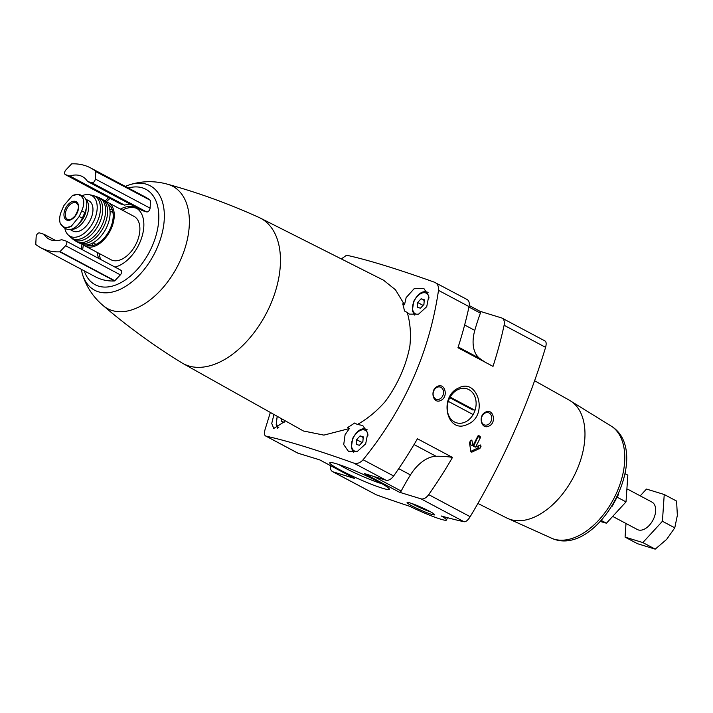<?xml version="1.0" encoding="UTF-8"?>
<svg xmlns="http://www.w3.org/2000/svg" width="713" height="713" viewBox="0 0 713 713"><rect width="100%" height="100%" fill="white"/><g stroke="black" fill="none" stroke-linecap="round" stroke-linejoin="round"><path stroke-width="1.07" d="M341.322 258.926L346.58 255.236A326.01 30.115 -156 0 1 434.36 282.179C437.488 283.498 438.869 286.234 438.504 290.369C429.324 352.65 404.182 409.11 363.095 459.742C360.199 462.951 357.106 464.074 353.808 463.102A326.01 30.115 -156 0 0 266.02 436.16C264.354 435.616 264.015 433.442 265.022 429.645L270.352 412.462M478.173 435.732L480.197 436.356L480.437 437.541A292.134 175.87 118 0 1 475.571 447.113L480.241 445.037L481.061 446.222A292.134 175.87 118 0 1 479.983 448.308L471.81 452.149L470.874 451.65L469.466 442.711A292.134 175.87 -62 0 0 470.544 440.634L471.97 440.643L472.942 445.714A292.134 175.87 -62 0 0 477.808 436.142L478.78 435.607M480.197 436.356L478.681 435.59M480.241 445.037L480.722 445.001M470.963 451.89L471.81 452.149L470.874 451.65M471.525 440.108L471.97 440.643L470.821 440.286M485.651 412.061C477.772 415.385 481.141 430.135 488.922 426.08C496.979 422.836 493.244 407.943 485.651 412.061M480.063 311.314L501.524 317.909A9.322 5.615 118 0 1 502.13 318.158A9.322 5.615 118 0 1 504.1 325.262A292.134 175.87 118 0 1 493.013 366.384L457.96 347.73A292.134 175.87 118 0 0 469.047 306.617L438.504 290.369M417.426 438.771A292.134 175.87 118 0 1 393.638 475.99A9.322 5.615 118 0 1 385.92 480.188L364.388 473.575L399.44 492.228L420.973 498.833A9.322 5.615 118 0 0 428.691 494.635A292.134 175.87 118 0 0 452.479 457.416L417.426 438.771M354.495 478.378A1.863 1.123 118 0 0 354.602 478.45A1.863 1.123 118 0 0 354.717 478.503L333.194 471.89A9.322 5.615 118 0 1 332.588 471.641L376.259 494.804A326.01 30.115 -156 0 0 409.752 506.301A27.967 2.585 -156 0 0 446.454 520.044A27.967 2.585 -156 0 0 441.4 516.016A326.01 30.115 -156 0 0 464.038 521.738C465.865 521.943 467.915 520.258 470.179 516.702C502.977 461.676 528.119 405.216 545.588 347.338C546.595 343.55 546.265 341.375 544.589 340.814M458.735 387.952C438.343 396.517 446.784 434.565 467.291 424.449C488.966 416.339 478.013 377.427 458.735 387.952M437.452 386.419C429.574 389.744 432.943 404.503 440.723 400.448C448.78 397.194 445.046 382.302 437.452 386.419M284.166 422.221L281.198 421.312L281.385 418.638M417.666 302.526L421.116 298.765L424.253 299.727L423.932 304.451L420.474 308.212L417.346 307.25L417.666 302.526L423.059 305.396M356.616 439.636L360.074 435.875L363.211 436.837L362.89 441.561L359.432 445.322L356.295 444.359L356.616 439.636L362.017 442.506M266.02 436.16L297.535 452.996A9.322 5.615 118 0 0 298.132 453.245L266.02 436.16M434.36 282.179L467.077 299.505A9.322 5.615 118 0 1 469.047 306.617M303.399 430.982L323.898 435.117L349.379 428.549L345.083 434.725L343.719 444.591L348.363 451.249L357.498 451.293L365.689 443.807L367.774 432.987L362.712 425.447L357.418 424.476C367.507 418.798 376.749 411.187 385.127 401.651A85.551 51.505 -62 0 0 409.877 346.081C411.134 334.014 410.26 322.829 407.257 312.517L409.405 314.139L418.558 314.175L426.731 306.679L428.807 295.886L423.754 288.337L414.101 288.738L406.134 297.624L404.512 304.718L395.483 289.799L383.541 280.209L260.156 218A82.36 49.58 -62 0 0 259.077 217.483C229.256 203.927 198.758 192.84 167.582 184.23A69.304 41.719 -62 0 1 168.01 184.355C155.247 180.701 142.511 180.808 129.819 184.694L125.292 186.378M273.952 414.476L271.742 423.442L273.747 428.468L284.612 421.588M168.01 184.355A69.304 41.719 -62 0 1 177.065 267.072A69.304 41.719 -62 0 1 103.412 305.806A69.304 41.719 -62 0 1 103.064 305.512C127.627 326.554 153.865 345.653 181.779 362.801A82.36 49.58 -62 0 0 182.804 363.407A82.36 49.58 -62 0 0 278.756 277.999A82.36 49.58 -62 0 0 260.156 218M404.512 304.718L402.693 303.854A85.4 51.416 118 0 1 404.449 310.975L407.257 312.517M357.418 424.476L354.557 423.041A85.4 51.416 118 0 1 347.641 427.506L349.379 428.549M97.307 252.455A32.941 19.83 -62 0 0 98.67 258.4M114.953 267.072A32.941 19.83 -62 0 0 141.21 239.069A32.941 19.83 -62 0 0 135.978 207.911A32.941 19.83 -62 0 0 120.363 209.105M120.693 270.147A3.11 1.872 118 0 1 120.898 270.227A3.11 1.872 118 0 1 120.372 274.87L114.588 280.975A93.234 56.131 118 0 1 95.604 276.902L40.819 247.759A93.234 56.131 118 0 1 35.766 244.461L36.158 236.689A3.11 1.872 118 0 1 39.607 232.928L43.921 234.256L56.015 240.691M119.936 203.633A3.11 1.872 118 0 0 120.123 203.749A3.11 1.872 118 0 0 120.319 203.838L124.632 205.157L69.847 176.022L65.543 174.694A3.11 1.872 118 0 1 65.338 174.614A3.11 1.872 118 0 1 65.863 169.97L71.648 163.856A93.234 56.131 118 0 1 90.631 167.938L145.416 197.082A93.234 56.131 118 0 1 150.47 200.38L95.8 171.575L95.292 179.008A3.11 1.872 118 0 1 91.843 182.769L87.53 181.441L142.315 210.585L146.62 211.913L91.843 182.769M146.62 211.913A3.11 1.872 118 0 0 150.078 208.151L150.586 200.718M124.632 205.157A35.427 21.328 118 0 1 130.221 204.15M71.148 226.413L64.749 227.955L63.653 227.492L66.309 228.909A15.231 9.171 -62 0 0 82.325 218.178L79.205 216.52L81.719 210.87C83.679 206.467 84.214 202.528 83.332 199.052A17.772 10.695 -62 0 0 72.316 195.674L63.992 205.424L61.47 211.075C59.634 215.54 59.188 219.533 60.133 223.035A17.772 10.695 -62 0 0 71.148 226.413L79.205 216.52M82.325 218.178L84.847 212.527A15.231 9.171 -62 0 0 83.127 196.36L80.48 194.952L83.332 199.052M477.995 503.494L506.818 518.03A66.701 40.151 -62 0 0 573.127 477.763A66.701 40.151 -62 0 0 569.464 400.269L534.679 380.778M412.096 505.972A15.116 1.399 -156 0 0 427.114 512.772A15.116 1.399 -156 0 0 434.698 514.67A15.116 1.399 -156 0 0 421.463 507.398A15.116 1.399 -156 0 0 407.203 502.433A15.116 1.399 -156 0 0 412.096 505.972M354.717 478.503L319.665 459.849L298.132 453.245M340.591 470.224A32.566 3.004 -156 0 0 372.935 484.876A32.566 3.004 -156 0 0 389.289 488.975A32.566 3.004 -156 0 0 360.778 473.289A32.566 3.004 -156 0 0 330.048 462.594A32.566 3.004 -156 0 0 340.591 470.224M332.588 471.641A9.322 5.615 118 0 1 330.44 465.598M99.276 253.507A32.941 19.83 -62 0 0 100.64 259.452M136.941 208.481A32.941 19.83 -62 0 0 122.333 210.157M83.385 244.693A24.554 14.777 -62 0 0 85.319 246.083L110.952 259.719A24.554 14.777 -62 0 0 135.532 244.978A24.554 14.777 -62 0 0 134.008 216.36L108.376 202.724A24.554 14.777 -62 0 0 106.148 201.895M85.319 246.083A24.554 14.777 -62 0 0 109.9 231.342A24.554 14.777 -62 0 0 108.376 202.724M86.353 244.933A23.057 13.886 -62 0 0 109.107 230.923A23.057 13.886 -62 0 0 108.002 204.23M91.95 243.391A23.057 13.886 -62 0 0 92.637 245.53M112.012 209.105A23.057 13.886 -62 0 0 109.855 209.729M81.175 249.095L82.075 244.292A24.554 14.777 -62 0 0 105.729 229.131A24.554 14.777 -62 0 0 105.105 201.057L101.807 199.007A24.75 14.902 -62 0 0 100.48 198.41M77.325 241.939A24.75 14.902 -62 0 0 78.564 242.705A24.75 14.902 -62 0 0 103.207 227.786A24.75 14.902 -62 0 0 101.807 199.007M71.701 238.106A24.376 14.67 -62 0 0 72.806 239.096L76.024 241.288A24.705 14.875 -62 0 0 101.21 226.725A24.705 14.875 -62 0 0 99.214 197.697L95.595 196.262A24.376 14.67 -62 0 0 94.161 195.897M72.806 239.096A24.376 14.67 -62 0 0 98.412 225.237A24.376 14.67 -62 0 0 95.595 196.262M64.803 228.107A23.057 13.886 -62 0 0 67.699 234.443L70.534 237.233A23.93 14.403 -62 0 0 96.202 224.06A23.93 14.403 -62 0 0 92.779 195.415L88.884 194.622A23.057 13.886 -62 0 0 82.004 195.763M67.699 234.443A23.057 13.886 -62 0 0 93.109 222.42A23.057 13.886 -62 0 0 88.884 194.622M70.061 229.515L72.824 230.985A17.094 10.294 -62 0 0 89.936 220.727A17.094 10.294 -62 0 0 88.884 200.808L85.729 199.132M70.854 229.372A17.094 10.294 -62 0 0 85.845 217.839A17.094 10.294 -62 0 0 85.908 199.497M79.508 223A13.672 8.235 -62 0 0 86.166 208.74M63.653 227.492L60.133 223.035M72.316 195.674L78.118 194.284L80.48 194.952M120.898 270.227L66.113 241.083A3.11 1.872 118 0 0 65.917 241.003L61.603 239.684A35.427 21.328 118 0 1 49.09 239.131A35.427 21.328 118 0 1 43.921 234.256M66.113 241.083A3.11 1.872 118 0 1 65.596 245.727L59.803 251.841A93.234 56.131 118 0 1 40.819 247.759M90.631 167.938A93.234 56.131 118 0 1 95.685 171.236L95.8 171.575M69.847 176.022A35.427 21.328 118 0 1 82.36 176.574A35.427 21.328 118 0 1 87.53 181.441M399.44 492.228A1.863 1.123 118 0 0 401.196 491.043A149.177 89.802 118 0 1 410.438 474.911A34.188 20.579 118 0 1 436.071 456.275A206.449 124.285 118 0 1 452.479 457.416M485.892 362.587A206.449 124.285 118 0 1 479.653 358.389A34.188 20.579 118 0 1 474.787 330.386A149.177 89.802 118 0 1 480.402 313.15L468.949 307.053M480.116 311.349L469.225 305.556L479.992 311.296A1.863 1.123 118 0 1 480.116 311.349A1.863 1.123 118 0 1 480.402 313.15M363.158 437.515L360.074 435.875M424.208 300.414L421.116 298.765M457.88 389.637A17.78 14.108 -72.9 0 1 466.881 388.781A17.78 14.108 -72.9 0 1 468.869 389.61A17.78 14.108 -72.9 0 1 474.715 411.205A17.78 14.108 -72.9 0 1 456.445 422.791A17.78 14.108 -72.9 0 1 447.229 407.159A17.78 14.108 -72.9 0 1 457.88 389.637M485.17 413.005A6.426 5.098 -72.9 0 1 488.414 412.702A6.426 5.098 -72.9 0 1 489.127 412.996A6.426 5.098 -72.9 0 1 491.239 420.795A6.426 5.098 -72.9 0 1 484.644 424.984A6.426 5.098 -72.9 0 1 481.311 419.333A6.426 5.098 -72.9 0 1 485.17 413.005M436.971 387.364A6.426 5.098 -72.9 0 1 440.215 387.061A6.426 5.098 -72.9 0 1 440.928 387.355A6.426 5.098 -72.9 0 1 443.04 395.154A6.426 5.098 -72.9 0 1 436.445 399.342A6.426 5.098 -72.9 0 1 433.112 393.692A6.426 5.098 -72.9 0 1 436.971 387.364M338.728 464.511A28.948 2.674 -156 0 0 344.156 467.576A28.948 2.674 -156 0 0 382.052 483.797M411.891 503.547A13.306 1.23 -156 0 0 413.879 504.652A13.306 1.23 -156 0 0 430.732 511.934M470.117 441.463L470.963 445.099L472.942 445.714M470.83 451.382L477.487 448.183A0.936 0.74 107.1 0 0 477.942 447.684L478.842 445.661M477.96 435.919A0.936 0.74 107.1 0 1 477.924 436.766L473.592 446.498L475.571 447.113M475.018 410.323L450.153 397.096M448.272 401.348L473.12 414.565M473.049 410.091L449.805 397.729M625.132 473.708L627.832 475.143L626.014 501.899L606.442 523.199L600.435 521.524M617.333 497.282L626.014 501.899M601.38 520.508L606.442 523.199M613.349 516.756L637.36 529.527A15.543 9.358 -62 0 0 652.921 520.205A15.543 9.358 -62 0 0 651.958 502.095L627.681 489.18M640.229 495.856L646.477 489.056L664.24 494.51L662.422 521.265L642.841 542.566L625.078 537.112L626.005 523.494M664.24 494.51L676.592 501.079L677.35 515.347L674.774 527.834L666.655 539.376L655.202 549.144L637.44 543.689L625.078 537.112M642.841 542.566L655.202 549.144M662.422 521.265L674.774 527.834M545.588 347.338L504.1 325.262M393.638 475.99L363.095 459.742M470.179 516.702L428.691 494.635M277.464 416.445A11.658 7.014 -62 0 0 278.783 427.595M429.012 298.034A11.658 7.014 -62 0 0 422.809 292.838A11.658 7.014 -62 0 0 414.012 301.403A11.658 7.014 -62 0 0 418.513 314.192M367.979 435.26A11.658 7.014 -62 0 0 361.821 429.93A11.658 7.014 -62 0 0 352.971 438.513A11.658 7.014 -62 0 0 357.489 451.302M385.92 480.188L353.808 463.102M83.457 244.764A54.028 32.522 -62 0 0 82.637 249.88M84.241 270.86A54.028 32.522 -62 0 0 149.222 252.268A54.028 32.522 -62 0 0 128.322 187.991M110.034 198.383A54.028 32.522 -62 0 0 106.246 201.922M464.038 521.738L420.973 498.833M376.259 494.804L333.194 471.89M612.333 426.811C653.251 454.439 598.563 557.236 552.789 538.743L552.789 538.743A63.626 38.306 -62 0 0 613.474 499.225A63.626 38.306 -62 0 0 612.333 426.811L569.108 400.064M103.412 305.806C93.243 297.259 86.22 286.635 82.343 273.944A59.143 35.605 -62 0 0 128.322 284.594A59.143 35.605 -62 0 0 164.346 216.868A59.143 35.605 -62 0 0 129.819 184.694M84.847 212.527L81.719 210.87M66.505 209.488A9.322 5.615 -62 0 0 67.557 219.381C69.197 219.381 69.571 221.574 75.204 215.736C81.104 204.809 77.298 204.684 76.309 202.92A9.322 5.615 -62 0 0 66.505 209.488M65.257 208.954A10.338 6.221 -62 0 0 66.505 219.969A10.338 6.221 -62 0 0 76.336 214.488A10.338 6.221 -62 0 0 76.05 201.636A10.338 6.221 -62 0 0 65.257 208.954M120.372 274.87L65.596 245.727M114.936 280.779L60.159 251.644M114.588 280.975L59.803 251.841M150.47 200.38L95.685 171.236M150.078 208.151L95.292 179.008M120.319 203.838L65.543 174.694M436.071 456.275L414.048 444.555M410.438 474.911L398.71 468.664M401.196 491.043L373.808 476.471M479.653 358.389L458.201 346.981M474.787 330.386L464.635 324.994M477.487 448.183L479.484 448.789M477.942 447.684L479.983 448.308M479.002 445.589L481.061 446.222M477.924 436.766L480.437 437.541M182.804 363.407L303.408 430.982M545.008 340.966L502.13 318.158M612.271 506.168L618.563 494.341M552.789 538.743L506.453 517.843M447.497 517.691L446.454 520.044M82.343 273.944L81.211 269.247M108.572 197.608L105.078 201.039M112.957 212.554L110.007 210.986M96.023 244.381L93.082 242.812M82.102 244.301L78.564 242.705M79.981 194.72L78.118 194.284M120.123 203.749L65.338 174.614M354.602 478.45L319.602 459.832M353.755 452.256L351.268 447.942L352.641 438.468C358.791 427.595 363.799 428.192 367.052 429.52M277.66 428.201L276.172 424.895L277.188 416.285M414.797 315.146L412.319 310.832L413.692 301.358C419.841 290.485 424.85 291.091 428.094 292.41"/></g></svg>

